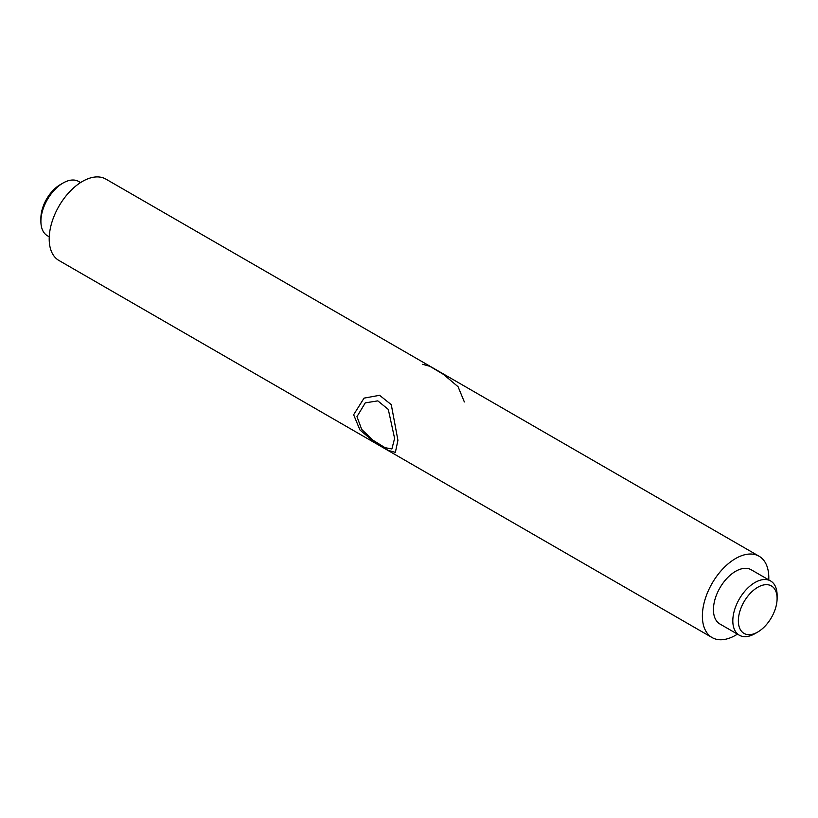 <?xml version="1.0" encoding="UTF-8"?>
<svg xmlns="http://www.w3.org/2000/svg" width="818" height="818" viewBox="0 0 818 818"><rect width="100%" height="100%" fill="white"/><g stroke="black" fill="none" stroke-linecap="round" stroke-linejoin="round"><path stroke-width="1.23" d="M770.617 580.964L751.241 569.778A31.309 18.078 -60 0 0 727.11 578.162A31.309 18.078 -60 0 0 713.439 609.676A31.309 18.078 120 0 0 719.932 624.011L739.298 635.197A31.309 18.078 120 0 0 754.963 633.643L757.724 632.048A27.403 15.818 120 0 0 777.1 598.49L777.1 595.3A31.309 18.078 120 0 0 770.617 580.964A31.309 18.078 120 0 0 746.486 589.349A31.309 18.078 120 0 0 732.816 620.862A31.309 18.078 120 0 0 739.298 635.197M777.1 598.49A27.403 15.818 120 0 0 757.724 587.304A27.403 15.818 120 0 0 738.357 620.862A27.403 15.818 120 0 0 757.724 632.048M712.1 637.57L58.927 260.472A46.974 27.117 120 0 1 49.203 238.968A46.974 27.117 -60 0 1 69.704 191.698A46.974 27.117 -60 0 1 105.9 179.111L759.073 556.22A46.974 27.117 -60 0 0 722.877 568.807A46.974 27.117 -60 0 0 702.376 616.066A46.974 27.117 120 0 0 712.1 637.57A46.974 27.117 120 0 0 737.437 634.124M768.746 579.88A46.974 27.117 120 0 0 768.797 577.723A46.974 27.117 -60 0 0 759.073 556.22M394.603 438.387L391.883 448.959L384.992 447.681L372.834 440.115L361.689 429.389L356.965 416.648L365.268 402.865L377.814 400.871L388.294 409.409L394.603 438.387M80.563 182.567L78.702 181.484A31.309 18.078 120 0 0 63.037 183.038A31.309 18.078 120 0 0 40.9 221.392A31.309 18.078 120 0 0 47.383 235.727L49.254 236.801M40.9 221.392L40.9 218.191A27.403 15.818 120 0 1 60.276 184.633L63.037 183.038M397.926 440.299L395.37 452.374L388.141 450.391L374.399 442.201L359.92 429.941L353.642 414.736L364.051 398.131L379.593 395.298L391.28 404.665L397.926 440.299M464.358 401.955L458.08 386.74L443.581 374.47L429.849 366.29L422.63 364.317"/></g></svg>
